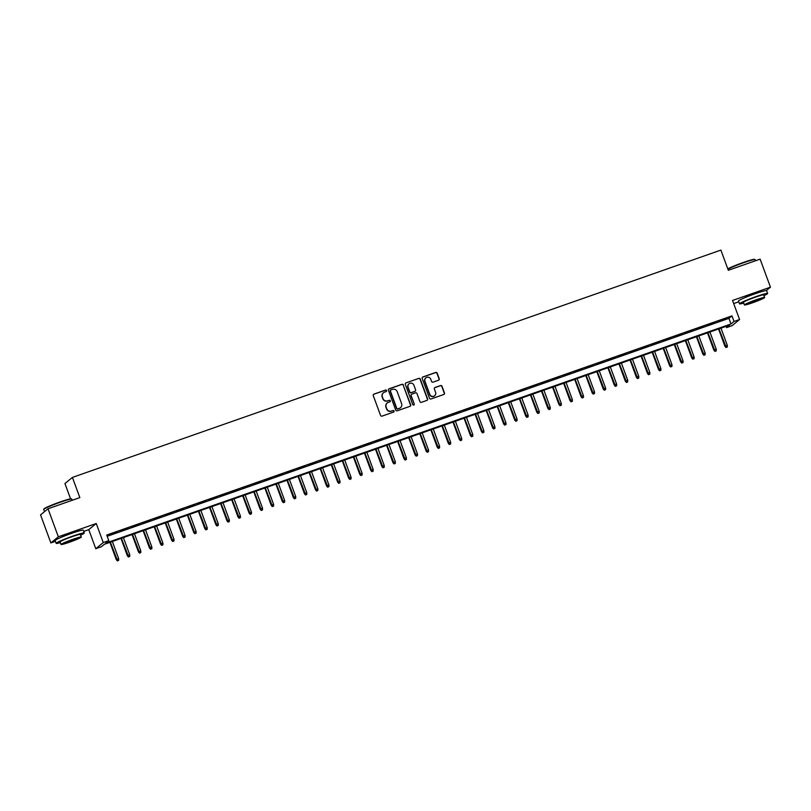 <?xml version="1.0" encoding="UTF-8"?>
<svg xmlns="http://www.w3.org/2000/svg" width="811" height="811" viewBox="0 0 811 811"><rect width="100%" height="100%" fill="white"/><g stroke="black" fill="none" stroke-linecap="round" stroke-linejoin="round"><path stroke-width="1.22" d="M386.533 390.567A0.821 0.801 50.6 0 0 385.489 390.071L373.942 394.116A1.176 1.146 50.6 0 0 373.263 395.596L380.552 415.404A1.176 1.146 50.6 0 0 382.042 416.124L393.588 412.079A0.821 0.801 50.6 0 0 394.065 411.045A0.821 0.801 50.6 0 0 393.021 410.538L391.52 411.065A3.761 3.67 50.6 0 1 386.756 408.764L386.148 407.112A3.761 3.67 50.6 0 1 388.327 402.368L389.817 401.85A0.821 0.801 50.6 0 0 390.294 400.806A0.821 0.801 50.6 0 0 389.25 400.31L387.759 400.827A3.761 3.67 50.6 0 1 382.985 398.525L382.376 396.873A3.761 3.67 50.6 0 1 384.556 392.129L386.056 391.612A0.821 0.801 50.6 0 0 386.533 390.567M386.178 391.551A0.821 0.801 50.6 0 0 385.286 390.233L373.739 394.278A1.176 1.146 50.6 0 0 373.506 394.389M393.72 412.029A0.821 0.801 50.6 0 0 392.818 410.711L391.52 411.065M389.949 401.79A0.821 0.801 50.6 0 0 389.047 400.472L387.759 400.827M759.998 292.122A9.347 0.679 159.8 0 0 753.906 293.998A9.347 0.679 159.8 0 0 744.427 297.86M76.67 531.661A9.347 0.679 159.8 0 0 70.567 533.526A9.347 0.679 159.8 0 0 61.099 537.389M438.548 380.227A1.176 1.146 50.6 0 0 439.227 378.747L437.19 373.192A1.176 1.146 50.6 0 0 435.7 372.462L422.876 376.963A1.176 1.146 50.6 0 0 422.196 378.443L429.485 398.252A1.176 1.146 50.6 0 0 430.976 398.971L443.799 394.481A1.176 1.146 50.6 0 0 444.479 393L442.005 386.289A1.176 1.146 50.6 0 0 440.515 385.57L435.031 387.486A1.176 1.146 50.6 0 0 434.351 388.976L435.578 392.301A3.143 3.072 50.6 0 1 434.666 395.748A3.143 3.072 50.6 0 1 429.759 394.339L424.964 381.292A3.143 3.072 50.6 0 1 425.876 377.845A3.143 3.072 50.6 0 1 430.773 379.254L431.574 381.434A1.176 1.146 50.6 0 0 433.064 382.153L438.548 380.227M734.026 321.47L739.561 319.524L732.09 325.667L726.555 327.603L729.586 325.12L104.345 544.282L101.314 546.766L95.779 548.702L103.261 542.569L108.796 540.633L105.765 543.117L730.995 323.954L734.026 321.47L731.968 315.864L106.728 535.027L108.796 540.633M48.031 508.761L58.341 536.791L50.87 542.924L40.55 514.894L48.031 508.761L79.843 497.609L72.412 477.415L720.888 250.102L728.319 270.296L760.13 259.145L770.45 287.175L732.546 300.465L739.561 319.524M83.695 531.418L88.764 529.644L96.245 523.511L58.341 536.791M96.245 523.511L103.261 542.569M403.402 385.032A1.176 1.146 50.6 0 0 401.911 384.313L389.098 388.804A1.176 1.146 50.6 0 0 388.418 390.284L395.707 410.102A1.176 1.146 50.6 0 0 397.197 410.822L410.011 406.321A1.176 1.146 50.6 0 0 410.69 404.841L403.199 385.195A1.176 1.146 50.6 0 0 401.709 384.475L388.895 388.966A1.176 1.146 50.6 0 0 388.662 389.077M405.987 382.883L418.8 378.392A1.176 1.146 50.6 0 1 420.301 379.112L427.59 398.921A1.176 1.146 50.6 0 1 426.9 400.401L421.416 402.327A1.176 1.146 50.6 0 1 419.926 401.607L416.976 393.568A1.176 1.146 50.6 0 0 415.485 392.848L411.846 394.126A1.176 1.146 50.6 0 0 411.157 395.606L414.239 403.969A0.821 0.801 50.6 0 1 414.005 404.882A0.821 0.801 50.6 0 1 412.718 404.507L405.307 384.363A1.176 1.146 50.6 0 1 405.987 382.883L418.8 378.392M766.304 290.571L770.45 287.175M116.885 532.158L109.738 534.895L116.885 532.158M127.945 528.275L120.809 531.023L127.945 528.275M139.016 524.393L131.869 527.14L139.016 524.393M150.086 520.52L142.939 523.257L150.086 520.52M161.146 516.637L153.999 519.385L161.146 516.637M172.216 512.765L165.069 515.502L172.216 512.765M183.276 508.882L176.139 511.619L183.276 508.882M194.346 505L187.199 507.747L194.346 505M205.416 501.127L198.269 503.864L205.416 501.127M216.476 497.244L209.329 499.981L216.476 497.244M227.546 493.362L220.399 496.109L227.546 493.362M238.606 489.489L231.47 492.226L238.606 489.489M249.676 485.607L242.53 488.354L249.676 485.607M260.747 481.724L253.6 484.471L260.747 481.724M271.807 477.851L264.66 480.588L271.807 477.851M282.877 473.969L275.73 476.716L282.877 473.969M293.947 470.086L286.8 472.833L293.947 470.086M305.007 466.213L297.86 468.951L305.007 466.213M316.077 462.331L308.93 465.078L316.077 462.331M327.137 458.458L320 461.195L327.137 458.458M338.207 454.576L331.06 457.313L338.207 454.576M349.277 450.693L342.13 453.44L349.277 450.693M360.337 446.82L353.19 449.558L360.337 446.82M371.408 442.938L364.261 445.675L371.408 442.938M382.468 439.055L375.331 441.802L382.468 439.055M393.538 435.183L386.391 437.92L393.538 435.183M404.608 431.3L397.461 434.047L404.608 431.3M415.668 427.417L408.521 430.165L415.668 427.417M426.738 423.545L419.591 426.282L426.738 423.545M437.798 419.662L430.661 422.409L437.798 419.662M448.868 415.779L441.721 418.527L448.868 415.779M459.938 411.907L452.791 414.644L459.938 411.907M470.998 408.024L463.851 410.771L470.998 408.024M482.069 404.152L474.922 406.889L482.069 404.152M493.129 400.269L485.992 403.006L493.129 400.269M504.199 396.386L497.052 399.134L504.199 396.386M515.269 392.514L508.122 395.251L515.269 392.514M526.329 388.631L519.182 391.368L526.329 388.631M537.399 384.749L530.252 387.496L537.399 384.749M548.459 380.876L541.322 383.613L548.459 380.876M559.529 376.993L552.382 379.741L559.529 376.993M570.599 373.111L563.452 375.858L570.599 373.111M581.659 369.238L574.512 371.975L581.659 369.238M592.729 365.355L585.583 368.103L592.729 365.355M603.789 361.473L596.653 364.22L603.789 361.473M614.86 357.6L607.713 360.337L614.86 357.6M625.93 353.718L618.783 356.465L625.93 353.718M636.99 349.845L629.843 352.582L636.99 349.845M648.06 345.962L640.913 348.7L648.06 345.962M659.13 342.08L651.983 344.827L659.13 342.08M670.19 338.207L663.043 340.944L670.19 338.207M681.26 334.325L674.113 337.062L681.26 334.325M692.32 330.442L685.183 333.189L692.32 330.442M703.39 326.569L696.243 329.307L703.39 326.569M714.461 322.687L707.314 325.434L714.461 322.687M107.194 536.284L728.937 318.348L731.968 315.864M718.374 321.551L725.521 318.804L718.374 321.551M72.412 477.415L64.941 483.549L70.577 498.866M733.691 303.578L738.76 301.793M726.088 326.336L726.555 327.603M88.764 529.644L95.779 548.702M50.87 542.924L55.422 541.332M728.937 318.348L730.995 323.954M383.37 392.828A3.761 3.67 50.6 0 0 382.174 397.035L382.376 396.873M387.557 400.999A3.761 3.67 50.6 0 1 382.782 398.688L382.174 397.035M387.131 403.067A3.761 3.67 50.6 0 0 385.945 407.274L386.148 407.112M391.318 411.228A3.761 3.67 50.6 0 1 386.553 408.926L385.945 407.274M410.244 406.21A1.176 1.146 50.6 0 0 410.498 405.013L403.199 385.195M390.861 389.919A0.821 0.801 50.6 0 0 390.385 390.963L396.782 408.349A0.821 0.801 50.6 0 0 397.826 408.856L399.397 408.308A3.761 3.67 50.6 0 0 401.577 403.564L397.208 391.672A3.761 3.67 50.6 0 0 392.433 389.371L390.861 389.919M390.527 390.152A0.821 0.801 50.6 0 0 390.182 391.125L390.385 390.963M400.391 407.771A3.761 3.67 50.6 0 1 399.194 408.47L397.623 409.028A0.821 0.801 50.6 0 1 396.579 408.521L390.182 391.125M427.144 400.289A1.176 1.146 50.6 0 0 427.387 399.093L420.098 379.274A1.176 1.146 50.6 0 0 418.598 378.555M411.4 394.41A1.176 1.146 50.6 0 0 410.954 395.778L414.239 403.969M413.894 404.953A0.821 0.801 50.6 0 0 414.036 404.142M413.904 385.235A3.143 3.072 50.6 0 0 409.008 383.816A3.143 3.072 50.6 0 0 408.095 387.273L409.788 391.865A1.176 1.146 50.6 0 0 411.278 392.585L414.918 391.307A1.176 1.146 50.6 0 0 415.597 389.827L413.904 385.235M408.906 383.907A3.143 3.072 50.6 0 0 407.892 387.435L408.095 387.273M415.151 391.196A1.176 1.146 50.6 0 1 414.715 391.48L411.076 392.747A1.176 1.146 50.6 0 1 409.585 392.027L407.892 387.435M425.775 377.926A3.143 3.072 50.6 0 0 424.761 381.464L424.964 381.292M434.564 395.829A3.143 3.072 50.6 0 1 429.556 394.501L424.761 381.464M444.033 394.369A1.176 1.146 50.6 0 0 444.276 393.163L441.802 386.452A1.176 1.146 50.6 0 0 440.312 385.732L434.828 387.658A1.176 1.146 50.6 0 0 434.595 387.77M438.781 380.116A1.176 1.146 50.6 0 0 439.025 378.909L436.987 373.354A1.176 1.146 50.6 0 0 435.497 372.634L422.673 377.125A1.176 1.146 50.6 0 0 422.44 377.237M117.362 560.898L118.67 560.34L117.362 560.898L116.308 559.661L118.659 558.657L112.334 541.484M117.565 560.725L110.347 542.174M116.308 559.661L109.921 542.326M118.659 558.657L118.67 560.34M43.723 509.399L43.936 508.933A14.618 1.075 -20.2 0 1 60.105 501.958A14.618 1.075 -20.2 0 1 71.297 498.866L71.753 499.079A14.973 1.095 159.8 0 0 60.298 502.242A14.973 1.095 159.8 0 0 43.723 509.399A14.973 1.095 159.8 0 0 43.713 509.48L44.504 511.65M80.613 535.169A14.973 1.095 159.8 0 0 84.283 533.009A14.973 1.095 159.8 0 0 72.757 536.112A14.973 1.095 159.8 0 0 56.172 543.35A14.973 1.095 159.8 0 0 60.369 542.62M84.283 533.009L83.249 530.212A14.973 1.095 159.8 0 0 71.723 533.303A14.973 1.095 159.8 0 0 55.138 540.552L56.172 543.35M61.058 544.485L60.105 541.91A10.786 0.791 -20.2 0 1 72.047 536.689A10.786 0.791 -20.2 0 1 80.35 534.459L81.303 537.034A10.786 0.791 159.8 0 0 73 539.274A10.786 0.791 159.8 0 0 61.058 544.485A10.786 0.791 159.8 0 0 69.361 542.255A10.786 0.791 159.8 0 0 81.303 537.034M70.01 541.728A6.954 0.507 159.8 0 0 77.704 538.362A6.954 0.507 159.8 0 0 72.351 539.802A6.954 0.507 159.8 0 0 64.657 543.157A6.954 0.507 159.8 0 0 70.01 541.728M72.24 500.265L71.824 499.14A14.973 1.095 159.8 0 0 71.753 499.079M727.822 268.938A14.618 1.075 -20.2 0 1 743.444 262.419A14.618 1.075 -20.2 0 1 754.635 259.338L755.092 259.55A14.973 1.095 159.8 0 0 743.626 262.713A14.973 1.095 159.8 0 0 727.913 269.201M763.942 295.64A14.973 1.095 159.8 0 0 767.622 293.481A14.973 1.095 159.8 0 0 756.085 296.583A14.973 1.095 159.8 0 0 739.51 303.821A14.973 1.095 159.8 0 0 743.707 303.091M767.622 293.481L766.588 290.673A14.973 1.095 159.8 0 0 755.061 293.775A14.973 1.095 159.8 0 0 738.476 301.023L739.51 303.821M744.397 304.956L743.444 302.371A10.786 0.791 -20.2 0 1 755.386 297.161A10.786 0.791 -20.2 0 1 763.688 294.93L764.631 297.505A10.786 0.791 159.8 0 0 756.328 299.735A10.786 0.791 159.8 0 0 744.397 304.956A10.786 0.791 159.8 0 0 752.689 302.726A10.786 0.791 159.8 0 0 764.631 297.505M753.338 302.189A6.954 0.507 159.8 0 0 761.032 298.833A6.954 0.507 159.8 0 0 755.68 300.273A6.954 0.507 159.8 0 0 747.985 303.628A6.954 0.507 159.8 0 0 753.338 302.189M755.578 260.736L755.163 259.611A14.973 1.095 159.8 0 0 755.092 259.55M128.432 557.015L129.74 556.458L128.432 557.015L127.368 555.778L129.73 554.785L123.404 537.602M128.635 556.853L121.407 538.301M127.368 555.778L120.991 538.443M129.73 554.785L129.74 556.458M139.492 553.132L140.8 552.585L139.492 553.132L138.438 551.896L140.79 550.902L134.474 533.719M139.695 552.97L132.477 534.419M138.438 551.896L132.061 534.571M140.79 550.902L140.8 552.585M150.562 549.26L151.87 548.702L150.562 549.26L149.498 548.023L151.86 547.019L145.534 529.847M150.765 549.088L143.547 530.546M149.498 548.023L143.121 530.688M151.86 547.019L151.87 548.702M161.632 545.377L162.94 544.82L161.632 545.377L160.568 544.14L162.92 543.147L156.604 525.964M161.825 545.215L154.607 526.663M160.568 544.14L154.191 526.805M162.92 543.147L162.94 544.82M172.692 541.495L174 540.947L172.692 541.495L171.638 540.258L173.99 539.264L167.664 522.081M172.895 541.332L165.677 522.781M171.638 540.258L165.251 522.933M173.99 539.264L174 540.947M183.762 537.622L185.07 537.064L183.762 537.622L182.698 536.385L185.06 535.392L178.734 518.209M183.965 537.45L176.737 518.908M182.698 536.385L176.322 519.05M185.06 535.392L185.07 537.064M194.822 533.739L196.13 533.192L194.822 533.739L193.768 532.503L196.12 531.509L189.804 514.326M195.025 533.577L187.807 515.026M193.768 532.503L187.392 515.167M196.12 531.509L196.13 533.192M205.893 529.867L207.2 529.309L205.893 529.867L204.828 528.63L207.19 527.626L200.864 510.443M206.095 529.695L198.877 511.143M204.828 528.63L198.452 511.295M207.19 527.626L207.2 529.309M216.963 525.984L218.271 525.427L216.963 525.984L215.898 524.747L218.25 523.754L211.935 506.571M217.155 525.822L209.937 507.27M215.898 524.747L209.522 507.412M218.25 523.754L218.271 525.427M228.023 522.102L229.331 521.554L228.023 522.102L226.968 520.865L229.32 519.871L222.995 502.688M228.226 521.939L221.008 503.388M226.968 520.865L220.592 503.54M229.32 519.871L229.331 521.554M239.093 518.229L240.401 517.671L239.093 518.229L238.029 516.992L240.391 515.989L234.065 498.816M239.296 518.057L232.078 499.505M238.029 516.992L231.652 499.657M240.391 515.989L240.401 517.671M250.153 514.346L251.461 513.789L250.153 514.346L249.099 513.11L251.451 512.116L245.135 494.933M250.356 514.184L243.138 495.633M249.099 513.11L242.722 495.774M251.451 512.116L251.461 513.789M261.223 510.464L262.531 509.916L261.223 510.464L260.159 509.227L262.521 508.233L256.195 491.05M261.426 510.301L254.208 491.75M260.159 509.227L253.782 491.902M262.521 508.233L262.531 509.916M272.293 506.591L273.601 506.034L272.293 506.591L271.229 505.354L273.581 504.351L267.265 487.178M272.496 506.419L265.268 487.867M271.229 505.354L264.852 488.019M273.581 504.351L273.601 506.034M283.353 502.708L284.661 502.151L283.353 502.708L282.299 501.472L284.651 500.478L278.325 483.295M283.556 502.546L276.338 483.995M282.299 501.472L275.922 484.137M284.651 500.478L284.661 502.151M294.423 498.826L295.731 498.278L294.423 498.826L293.359 497.589L295.721 496.596L289.395 479.413M294.626 498.664L287.408 480.112M293.359 497.589L286.982 480.264M295.721 496.596L295.731 498.278M305.483 494.953L306.791 494.396L305.483 494.953L304.429 493.717L306.781 492.713L300.465 475.54M305.686 494.781L298.468 476.239M304.429 493.717L298.053 476.381M306.781 492.713L306.791 494.396M316.554 491.071L317.861 490.513L316.554 491.071L315.489 489.834L317.851 488.84L311.525 471.657M316.756 490.908L309.538 472.357M315.489 489.834L309.113 472.499M317.851 488.84L317.861 490.513M327.624 487.188L328.931 486.641L327.624 487.188L326.559 485.951L328.911 484.958L322.596 467.775M327.826 487.026L320.598 468.474M326.559 485.951L320.183 468.626M328.911 484.958L328.931 486.641M338.684 483.315L339.991 482.758L338.684 483.315L337.629 482.079L339.981 481.085L333.656 463.902M338.886 483.143L331.669 464.602M337.629 482.079L331.253 464.744M339.981 481.085L339.991 482.758M349.754 479.433L351.062 478.885L349.754 479.433L348.689 478.196L351.051 477.203L344.726 460.019M349.957 479.271L342.739 460.719M348.689 478.196L342.313 460.861M351.051 477.203L351.062 478.885M360.814 475.56L362.132 475.003L360.814 475.56L359.76 474.323L362.111 473.32L355.796 456.137M361.017 475.388L353.799 456.836M359.76 474.323L353.383 456.988M362.111 473.32L362.132 475.003M371.884 471.678L373.192 471.12L371.884 471.678L370.82 470.441L373.182 469.447L366.856 452.264M372.087 471.515L364.869 452.964M370.82 470.441L364.443 453.106M373.182 469.447L373.192 471.12M382.954 467.795L384.262 467.248L382.954 467.795L381.89 466.558L384.242 465.565L377.926 448.382M383.157 467.633L375.929 449.081M381.89 466.558L375.513 449.233M384.242 465.565L384.262 467.248M394.014 463.922L395.322 463.365L394.014 463.922L392.96 462.686L395.312 461.682L388.986 444.509M394.217 463.75L386.999 445.198M392.96 462.686L386.583 445.351M395.312 461.682L395.322 463.365M405.084 460.04L406.392 459.482L405.084 460.04L404.02 458.803L406.382 457.81L400.056 440.626M405.287 459.878L398.069 441.326M404.02 458.803L397.643 441.468M406.382 457.81L406.392 459.482M416.144 456.157L417.462 455.61L416.144 456.157L415.09 454.92L417.442 453.927L411.126 436.744M416.347 455.995L409.129 437.443M415.09 454.92L408.714 437.595M417.442 453.927L417.462 455.61M427.215 452.285L428.522 451.727L427.215 452.285L426.15 451.048L428.512 450.044L422.186 432.871M427.417 452.112L420.199 433.561M426.15 451.048L419.774 433.713M428.512 450.044L428.522 451.727M438.285 448.402L439.592 447.844L438.285 448.402L437.22 447.165L439.572 446.172L433.256 428.989M438.487 448.24L431.259 429.688M437.22 447.165L430.844 429.83M439.572 446.172L439.592 447.844M449.345 444.519L450.652 443.972L449.345 444.519L448.29 443.282L450.642 442.289L444.327 425.106M449.547 444.357L442.33 425.805M448.29 443.282L441.914 425.957M450.642 442.289L450.652 443.972M460.415 440.647L461.723 440.089L460.415 440.647L459.35 439.41L461.712 438.406L455.387 421.233M460.618 440.474L453.4 421.933M459.35 439.41L452.974 422.075M461.712 438.406L461.723 440.089M471.475 436.764L472.793 436.206L471.475 436.764L470.421 435.527L472.772 434.534L466.457 417.351M471.678 436.602L464.46 418.05M470.421 435.527L464.044 418.192M472.772 434.534L472.793 436.206M482.545 432.881L483.853 432.334L482.545 432.881L481.491 431.645L483.843 430.651L477.517 413.468M482.748 432.719L475.53 414.168M481.491 431.645L475.104 414.32M483.843 430.651L483.853 432.334M493.615 429.009L494.923 428.451L493.615 429.009L492.551 427.772L494.913 426.779L488.587 409.596M493.818 428.837L486.59 410.295M492.551 427.772L486.174 410.437M494.913 426.779L494.923 428.451M504.675 425.126L505.983 424.579L504.675 425.126L503.621 423.889L505.973 422.896L499.657 405.713M504.878 424.964L497.66 406.412M503.621 423.889L497.244 406.554M505.973 422.896L505.983 424.579M515.745 421.254L517.053 420.696L515.745 421.254L514.681 420.017L517.043 419.013L510.717 401.83M515.948 421.081L508.73 402.53M514.681 420.017L508.304 402.682M517.043 419.013L517.053 420.696M526.815 417.371L528.123 416.813L526.815 417.371L525.751 416.134L528.103 415.141L521.787 397.958M527.008 417.209L519.79 398.657M525.751 416.134L519.375 398.799M528.103 415.141L528.123 416.813M537.875 413.488L539.183 412.941L537.875 413.488L536.821 412.252L539.173 411.258L532.847 394.075M538.078 413.326L530.86 394.775M536.821 412.252L530.435 394.927M539.173 411.258L539.183 412.941M548.946 409.616L550.253 409.058L548.946 409.616L547.881 408.379L550.243 407.375L543.917 390.203M549.148 409.443L541.92 390.892M547.881 408.379L541.505 391.044M550.243 407.375L550.253 409.058M560.006 405.733L561.313 405.176L560.006 405.733L558.951 404.496L561.303 403.503L554.988 386.32M560.208 405.571L552.99 387.019M558.951 404.496L552.575 387.161M561.303 403.503L561.313 405.176M571.076 401.85L572.384 401.303L571.076 401.85L570.011 400.614L572.373 399.62L566.048 382.437M571.279 401.688L564.061 383.137M570.011 400.614L563.635 383.289M572.373 399.62L572.384 401.303M582.146 397.978L583.454 397.42L582.146 397.978L581.082 396.741L583.433 395.738L577.118 378.565M582.339 397.806L575.121 379.254M581.082 396.741L574.705 379.406M583.433 395.738L583.454 397.42M593.206 394.095L594.514 393.538L593.206 394.095L592.152 392.859L594.504 391.865L588.178 374.682M593.409 393.933L586.191 375.381M592.152 392.859L585.775 375.523M594.504 391.865L594.514 393.538M604.276 390.213L605.584 389.665L604.276 390.213L603.212 388.976L605.574 387.982L599.248 370.799M604.479 390.05L597.261 371.499M603.212 388.976L596.835 371.651M605.574 387.982L605.584 389.665M615.336 386.34L616.644 385.783L615.336 386.34L614.282 385.103L616.634 384.1L610.318 366.927M615.539 386.168L608.321 367.626M614.282 385.103L607.905 367.768M616.634 384.1L616.644 385.783M626.406 382.457L627.714 381.9L626.406 382.457L625.342 381.221L627.704 380.227L621.378 363.044M626.609 382.295L619.391 363.744M625.342 381.221L618.965 363.886M627.704 380.227L627.714 381.9M637.476 378.575L638.784 378.027L637.476 378.575L636.412 377.338L638.764 376.345L632.448 359.161M637.669 378.413L630.451 359.861M636.412 377.338L630.035 360.013M638.764 376.345L638.784 378.027M648.536 374.702L649.844 374.145L648.536 374.702L647.482 373.465L649.834 372.472L643.508 355.289M648.739 374.53L641.521 355.988M647.482 373.465L641.106 356.13M649.834 372.472L649.844 374.145M659.607 370.82L660.914 370.272L659.607 370.82L658.542 369.583L660.904 368.589L654.578 351.406M659.809 370.657L652.591 352.106M658.542 369.583L652.166 352.248M660.904 368.589L660.914 370.272M670.667 366.947L671.974 366.39L670.667 366.947L669.612 365.71L671.964 364.707L665.649 347.524M670.869 366.775L663.651 348.223M669.612 365.71L663.236 348.375M671.964 364.707L671.974 366.39M681.737 363.064L683.044 362.507L681.737 363.064L680.672 361.828L683.034 360.834L676.709 343.651M681.939 362.902L674.722 344.351M680.672 361.828L674.296 344.493M683.034 360.834L683.044 362.507M692.807 359.182L694.115 358.634L692.807 359.182L691.742 357.945L694.094 356.952L687.779 339.768M693.01 359.02L685.782 340.468M691.742 357.945L685.366 340.62M694.094 356.952L694.115 358.634M703.867 355.309L705.175 354.752L703.867 355.309L702.813 354.072L705.164 353.069L698.839 335.896M704.07 355.137L696.852 336.585M702.813 354.072L696.436 336.737M705.164 353.069L705.175 354.752M714.937 351.427L716.245 350.869L714.937 351.427L713.873 350.19L716.235 349.196L709.909 332.013M715.14 351.264L707.922 332.713M713.873 350.19L707.496 332.855M716.235 349.196L716.245 350.869M725.997 347.544L727.315 346.996L725.997 347.544L724.943 346.307L727.295 345.314L720.979 328.131M726.2 347.382L718.982 328.83M724.943 346.307L718.566 328.982M727.295 345.314L727.315 346.996"/></g></svg>
